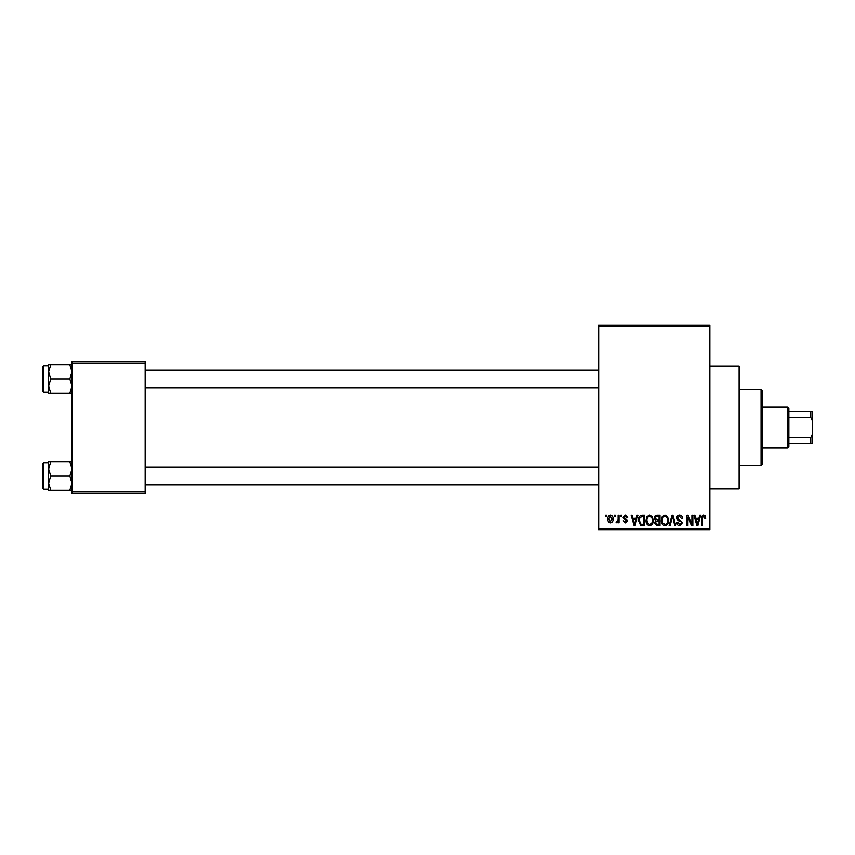 <?xml version="1.0" encoding="UTF-8"?>
<svg xmlns="http://www.w3.org/2000/svg" width="855" height="855" viewBox="0 0 855 855"><rect width="100%" height="100%" fill="white"/><g stroke="black" fill="none" stroke-linecap="round" stroke-linejoin="round"><path stroke-width="1.28" d="M709.842 366.058L739.105 366.058L739.105 488.942L709.842 488.942M614.36 516.741L614.36 515.276L615.29 515.276L615.29 516.741L614.36 516.741M618.08 519.135L618.08 515.276L619.009 515.276L619.009 522.726L618.08 522.726L618.08 521.539L616.968 522.854L616.081 522.458L616.348 521.39L617.909 520.663L618.08 519.135M620.741 516.741L620.741 515.276L621.67 515.276L621.67 516.741L620.741 516.741M623.135 517.553L625.379 515.138L627.656 517.532L626.726 517.67L625.315 516.206L624.064 517.361L627.527 520.738L625.422 522.854L623.263 520.727L625.39 521.796L626.587 520.887L623.135 517.553M636.12 518.333L636.922 515.276L637.894 515.276L635.062 525.515L634.089 525.515L631.118 515.276L632.091 515.276L632.892 518.333L636.12 518.333M649.597 515.138L652.269 516.751L653.188 520.257C653.391 523.164 652.194 524.959 649.597 525.654C647.043 524.981 645.846 523.228 646.006 520.385L646.936 516.709L649.597 515.138M664.891 515.138L667.563 516.751L668.482 520.257C668.685 523.164 667.488 524.959 664.891 525.654C662.336 524.981 661.139 523.228 661.3 520.385L662.23 516.709L664.891 515.138M703.708 515.138L705.172 515.864L705.717 518.333L704.787 518.472L703.665 516.335L702.66 517.115L702.532 525.515L701.602 525.515L701.602 518.568C701.367 516.698 702.073 515.554 703.708 515.138M598.66 528.443L709.842 528.443L709.842 529.908L598.66 529.908L598.66 325.092L709.842 325.092L709.842 326.557L598.66 326.557M709.842 528.443L709.842 326.557M698.888 518.333L699.689 515.276L700.673 515.276L697.84 525.515L696.857 525.515L693.886 515.276L694.859 515.276L695.671 518.333L698.888 518.333M691.887 523.474L691.887 515.276L692.817 515.276L692.817 525.515L691.834 525.515L687.901 517.307L687.901 525.515L686.971 525.515L686.971 515.276L687.965 515.276L691.887 523.474M676.594 518.109C676.7 516.26 677.662 515.266 679.501 515.138C681.51 515.362 682.536 516.516 682.579 518.6L681.649 518.729L679.415 516.335L677.523 518.098L682.311 522.843L679.661 525.654C677.855 525.472 676.925 524.457 676.861 522.587L677.791 522.458L679.639 524.457L681.382 522.811L681.093 521.764L678.015 520.545L676.594 518.109M669.102 525.515L672.03 515.276L672.938 515.276L675.696 525.515L674.734 525.515L672.543 516.473L670.085 525.515L669.102 525.515M654.257 518.28C654.267 516.356 655.219 515.351 657.089 515.276L659.975 515.276L659.975 525.515L657.078 525.515L654.524 522.939L655.529 520.791L654.257 518.28M638.429 520.449C638.183 517.542 639.358 515.811 641.945 515.276L644.681 515.276L644.681 525.515L640.598 525.323L638.429 520.449M607.841 519.081C607.659 516.944 608.525 515.629 610.427 515.138C612.319 515.618 613.185 516.901 613.024 518.996C613.185 521.101 612.319 522.384 610.427 522.854C608.568 522.394 607.702 521.133 607.841 519.081M605.575 516.741L605.575 515.276L606.505 515.276L606.505 516.741L605.575 516.741M72.012 361.665L145.158 361.665L145.158 363.129L72.012 363.129L72.012 361.665M145.158 491.871L145.158 493.335L72.012 493.335L72.012 491.871L145.158 491.871L145.158 363.129M72.012 491.871L72.012 363.129M697.701 522.512L698.578 519.53L695.981 519.53L697.274 524.446L697.701 522.512M664.88 524.457C666.879 523.901 667.766 522.501 667.552 520.246C667.68 518.141 666.793 516.837 664.901 516.335C662.956 516.869 662.059 518.237 662.23 520.417L662.625 522.736L664.88 524.457M659.045 524.318L659.045 521.261L656.319 521.358L655.454 522.768L657.42 524.318L659.045 524.318M659.045 520.064L659.045 516.473L656.106 516.602L655.187 518.269L657.206 520.064L659.045 520.064M649.586 524.457C651.585 523.901 652.472 522.501 652.258 520.246C652.386 518.141 651.499 516.837 649.608 516.335C647.663 516.869 646.765 518.237 646.936 520.417L647.331 522.736L649.586 524.457M643.751 524.318L643.751 516.473L642.073 516.473L639.732 517.97L639.358 520.471L640.769 524.115L643.751 524.318M634.934 522.512L635.799 519.53L633.213 519.53L634.506 524.446L634.934 522.512M610.459 521.796L612.095 519.006L610.406 516.206L608.771 519.006L610.459 521.796M761.046 465.537L761.046 389.463L762.51 390.927L762.51 464.073L761.046 465.537L739.105 465.537M761.046 389.463L739.105 389.463M48.607 468.946L48.607 483.193L50.808 476.064L48.607 468.946L50.808 461.828L48.607 461.828L48.607 468.946M43.626 489.231L42.75 488.355L42.75 463.784L43.626 462.908L43.626 489.231L48.607 489.231M72.012 461.828L69.811 461.828L72.012 468.946L69.811 476.064L50.808 476.064M69.811 461.828L50.808 461.828M69.811 476.064L72.012 483.193L69.811 490.31L50.808 490.31L48.607 483.193L48.607 490.31L50.808 490.31M69.811 490.31L72.012 490.31M787.38 407.023L788.844 408.487L788.844 446.513L787.38 447.977L787.38 407.023L762.51 407.023M788.844 411.405L812.25 411.405L812.25 443.595L810.786 443.595L810.786 437.632L812.25 434.511M788.844 437.632L810.786 437.632M812.25 420.489L810.786 417.368L810.786 411.405M788.844 417.368L810.786 417.368M788.844 443.595L810.786 443.595M72.012 364.69L69.811 364.69L72.012 371.807L69.811 378.936L72.012 386.054L69.811 393.172L50.808 393.172L48.607 386.054L50.808 378.936L48.607 371.807L50.808 364.69L48.607 364.69L48.607 393.172L50.808 393.172M42.75 391.216L42.75 366.645L43.626 365.769L43.626 392.092L42.75 391.216M69.811 364.69L50.808 364.69M69.811 378.936L50.808 378.936M69.811 393.172L72.012 393.172M43.626 462.908L48.607 462.908M598.66 484.849L145.158 484.849M598.66 467.29L145.158 467.29M145.158 370.151L598.66 370.151M145.158 387.71L598.66 387.71M787.38 447.977L762.51 447.977M43.626 392.092L48.607 392.092M43.626 365.769L48.607 365.769"/></g></svg>
